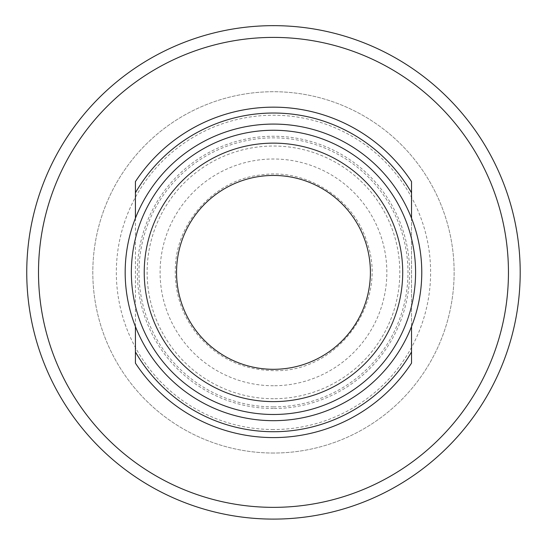 <?xml version="1.0" encoding="UTF-8"?>
<svg xmlns="http://www.w3.org/2000/svg" width="547" height="547" viewBox="0 0 547 547"><rect width="100%" height="100%" fill="white"/><g stroke="black" fill="none" stroke-linecap="round" stroke-linejoin="round"><path stroke-width="0.41" stroke-dasharray="2.73 2.05" d="M273.473 369.307A96.928 96.928 0 0 1 189.529 223.914A96.928 96.928 0 0 1 357.417 223.914A96.928 96.928 0 0 1 273.473 369.307M273.473 385.751A113.379 113.379 0 0 1 175.286 215.689A113.379 113.379 0 0 1 371.659 215.689A113.379 113.379 0 0 1 273.473 385.751M273.473 398.722A126.343 126.343 0 0 1 164.052 209.207A126.343 126.343 0 0 1 382.893 209.207A126.343 126.343 0 0 1 273.473 398.722M273.473 453.039A180.66 180.66 0 0 1 117.017 182.048A180.66 180.66 0 0 1 429.928 182.048A180.66 180.66 0 0 1 273.473 453.039A180.66 180.66 0 0 1 117.017 182.048A180.66 180.66 0 0 1 429.928 182.048A180.66 180.66 0 0 1 273.473 453.039M273.473 406.886A134.507 134.507 0 0 1 156.989 205.125A134.507 134.507 0 0 1 389.956 205.125A134.507 134.507 0 0 1 273.473 406.886M273.473 408.52A136.141 136.141 0 0 1 155.574 204.304A136.141 136.141 0 0 1 391.372 204.304A136.141 136.141 0 0 1 273.473 408.52M273.473 429.518A157.139 157.139 0 0 1 137.386 193.809A157.139 157.139 0 0 1 409.559 193.809A157.139 157.139 0 0 1 273.473 429.518A157.139 157.139 0 0 0 409.559 193.809A157.139 157.139 0 0 0 137.386 193.809A157.139 157.139 0 0 0 273.473 429.518M411.522 363.146A165.221 165.221 0 0 1 135.424 363.146L135.424 181.604A165.221 165.221 0 0 1 411.522 181.604L411.522 363.146M135.424 218.205L135.424 326.552M411.522 218.205L411.522 326.552M273.097 507.356A234.978 234.978 0 0 0 477.155 155.211A234.978 234.978 0 0 0 70.166 154.569A234.978 234.978 0 0 0 273.097 507.356M273.083 519.103A246.724 246.724 0 0 1 59.999 148.675A246.724 246.724 0 0 1 487.343 149.358A246.724 246.724 0 0 1 273.083 519.103M273.473 370.627C241.733 369.916 215.853 357.239 195.84 332.597C180.961 312.952 174.158 290.819 175.416 266.211C177.235 220.68 215.942 179.443 261.158 174.903C306.081 168.059 353.827 198.376 366.914 242.02C389.095 302.361 337.697 373.081 273.473 370.627"/><path stroke-width="0.82" d="M273.473 369.307A96.928 96.928 0 0 1 189.529 223.914A96.928 96.928 0 0 1 357.417 223.914A96.928 96.928 0 0 1 273.473 369.307M135.424 363.146A165.221 165.221 0 0 0 411.522 363.146L411.522 351.96A159.341 159.341 0 0 1 135.424 351.96L135.424 363.146M135.424 192.797A159.341 159.341 0 0 1 411.522 192.797L411.522 181.604A165.221 165.221 0 0 0 135.424 181.604L135.424 218.205A148.299 148.299 0 0 0 135.424 326.552L135.424 351.96M273.473 401.614A129.236 129.236 0 0 0 385.396 207.757A129.236 129.236 0 0 0 161.55 207.757A129.236 129.236 0 0 0 273.473 401.614M411.522 351.96L411.522 326.552A148.299 148.299 0 0 0 411.522 218.205L411.522 192.797M135.424 326.552A148.299 148.299 0 0 0 411.522 326.552M411.522 218.205A148.299 148.299 0 0 0 135.424 218.205M273.473 414.489A142.111 142.111 0 0 0 396.548 201.323A142.111 142.111 0 0 0 150.398 201.323A142.111 142.111 0 0 0 273.473 414.489M273.097 507.356A234.978 234.978 0 0 1 70.166 154.569A234.978 234.978 0 0 1 477.155 155.211A234.978 234.978 0 0 1 273.097 507.356M273.083 519.103A246.724 246.724 0 0 0 487.343 149.358A246.724 246.724 0 0 0 59.999 148.675A246.724 246.724 0 0 0 273.083 519.103"/></g></svg>
